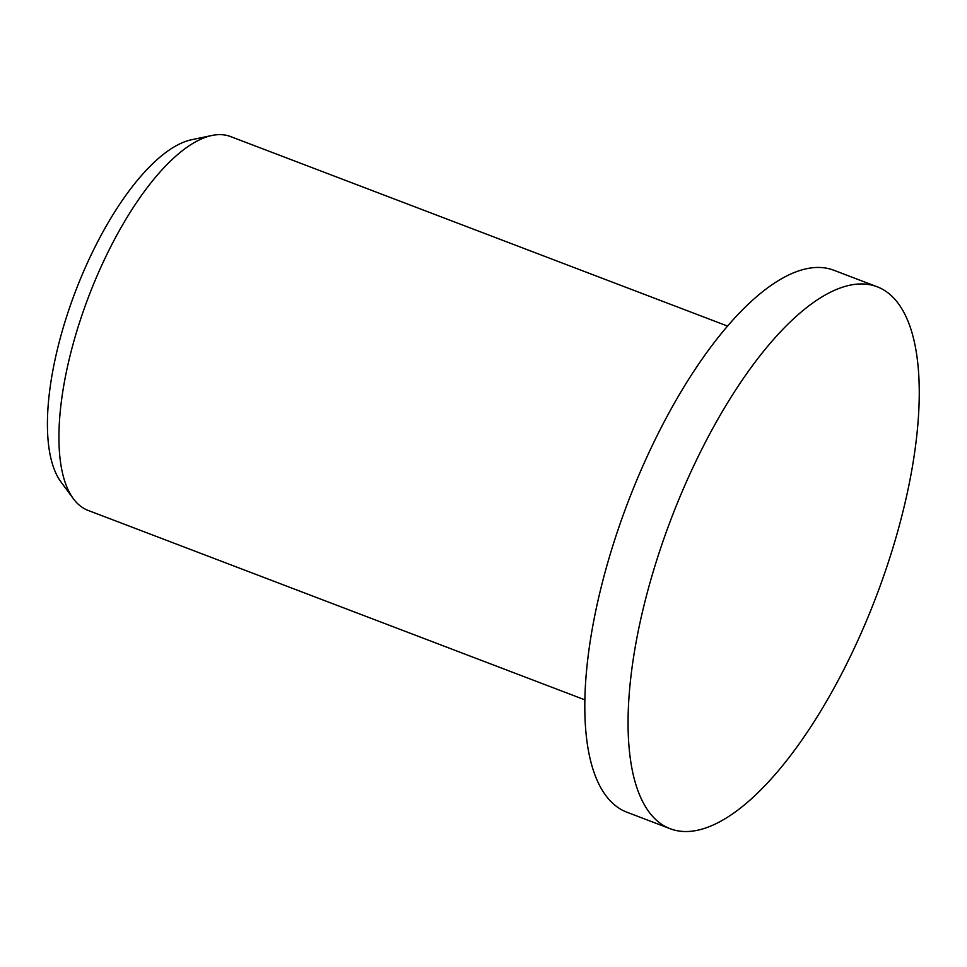 <?xml version="1.0" encoding="UTF-8"?>
<svg xmlns="http://www.w3.org/2000/svg" width="967" height="967" viewBox="0 0 967 967"><rect width="100%" height="100%" fill="white"/><g stroke="black" fill="none" stroke-linecap="round" stroke-linejoin="round"><path stroke-width="1.45" d="M877.009 286.715L833.747 270.216A290.064 109.597 110.9 0 0 661.791 426.399A290.064 109.597 110.9 0 0 627.051 812.268L670.312 828.767A290.064 109.597 110.9 0 0 842.269 672.597A290.064 109.597 110.9 0 0 877.009 286.715A290.064 109.597 110.9 0 0 705.052 442.886A290.064 109.597 110.9 0 0 670.312 828.767M727.522 326.06L230.581 136.565A200.036 75.583 110.9 0 0 211.942 135.477L191.599 139.731A188.492 71.22 110.9 0 0 97.425 242.233A188.492 71.22 110.9 0 0 61.054 482.062L73.407 498.779A200.036 75.583 110.9 0 0 88.033 510.383L584.962 699.878M211.942 135.477A200.036 75.583 110.9 0 0 111.991 244.264A200.036 75.583 110.9 0 0 73.407 498.779"/></g></svg>
